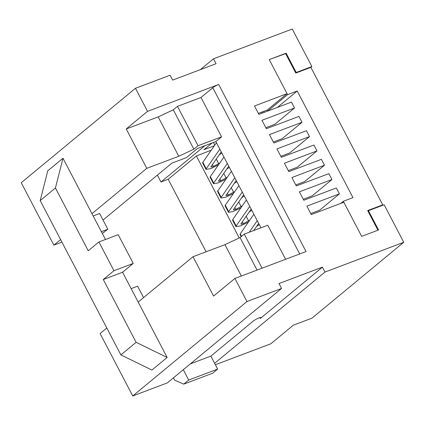 <?xml version="1.0" encoding="UTF-8"?>
<svg xmlns="http://www.w3.org/2000/svg" width="425" height="425" viewBox="0 0 425 425"><rect width="100%" height="100%" fill="white"/><g stroke="black" fill="none" stroke-linecap="round" stroke-linejoin="round"><path stroke-width="0.64" d="M215.374 364.74L270.831 343.788L293.298 325.215L311.987 318.15L403.75 242.287L324.992 272.048L214.62 363.301M200.409 69.62L213.509 58.793L292.262 29.033L311.881 66.56L310.877 67.394M206.114 251.77L168.21 179.265L160.974 182.001L157.377 175.121M285.616 53.614L269.232 59.574L287.056 93.67L254.495 105.974L258.894 114.389L291.46 102.085L294.541 107.977L261.975 120.286L266.374 128.701L298.94 116.397L302.021 122.288L269.455 134.592L273.859 143.012L306.42 130.709L309.501 136.6L276.935 148.904L281.339 157.324L313.905 145.021L316.981 150.912L284.421 163.216L288.819 171.631L321.385 159.327L324.466 165.219L291.901 177.528L296.299 185.943L328.865 173.639L331.946 179.531L299.381 191.834L303.785 200.255L336.345 187.951L339.426 193.843L306.866 206.146L311.265 214.567L343.83 202.263L361.654 236.353L378.537 229.973L368.448 210.683L384.131 204.76L403.75 242.287M246.962 301.532L132.738 395.967L167.349 382.888L281.573 288.453L246.962 301.532L234.898 278.455L306.053 251.563L218.7 84.469L147.539 111.355L135.474 88.278L170.09 75.198L172.656 80.107L216.075 63.702L213.509 58.793M281.573 288.453L279.007 283.544L322.426 267.134L324.992 272.048M286.121 53.194L296.204 72.489L311.881 66.56M295.699 72.903L296.204 72.489M168.21 179.265L196.387 155.97L239.248 237.958M259.935 317.624L260.366 318.447L322.426 267.134M368.448 210.683L367.949 211.097M212.107 142.975L204 149.674L214.322 145.775M138.173 302.058L167.147 357.473L136.112 342.316L103.291 279.533L122.586 272.244L138.173 302.058L193.003 256.727L213.573 296.082L234.898 278.455M260.366 318.447A4.813 0.77 152.4 0 0 261.008 317.587A4.813 0.77 152.4 0 0 257.762 318.458A4.813 0.77 152.4 0 0 253.13 321.178L210.864 356.123L190.352 363.874M339.426 193.843L319.627 210.21L310.744 213.568M331.946 179.531L312.147 195.898L303.264 199.256M324.466 165.219L304.667 181.592L295.779 184.949M316.981 150.912L297.187 167.28L288.299 170.637M309.501 136.6L289.701 152.968L280.819 156.326M302.021 122.288L282.221 138.656L273.339 142.014M294.541 107.977L274.741 124.35L265.853 127.707M287.056 93.67L267.256 110.038L258.373 113.395M61.912 242.112L53.89 245.145L21.25 182.713L135.474 88.278M218.7 84.469A4.813 0.77 152.4 0 0 212.798 87.725L200.993 97.484L177.475 106.367L173.283 109.831L158.18 116.907L126.22 128.982L147.539 111.355M204.871 145.706L160.974 182.001M260.945 227.805L215.852 141.557L197.402 148.532L186.363 157.659L171.886 163.131L103.041 220.049M211.268 150.163L196.387 155.97M218.413 164.953L210.678 168.613L206.029 169.421L202.656 162.966A11.225 1.801 152.4 0 1 202.847 162.27L206.221 168.725L206.029 169.421M225.898 179.265L218.163 182.925L213.509 183.733L210.136 177.278A11.225 1.801 -27.6 0 1 210.327 176.582L213.701 183.037L213.509 183.733M240.858 207.883L233.123 211.549L228.475 212.351L225.101 205.902A11.225 1.801 -27.6 0 1 225.292 205.206L228.666 211.655L228.475 212.351M248.343 222.195L240.608 225.856L235.955 226.663L232.581 220.208L232.773 219.512L236.146 225.967L235.955 226.663M183.303 369.702L188.705 380.035L183.754 384.131L212.702 373.192L217.648 369.102L210.864 356.123M183.754 384.131L174.59 380.152L173.4 377.883M106.808 327.988L100.098 333.535L132.738 395.967M167.147 357.473L151.916 370.063L120.881 354.907L40.2 200.579L47.765 170.839L62.99 158.249L91.965 213.669L146.79 168.337L126.22 128.982M193.003 256.727L224.963 244.651L241.357 276.011M262.071 268.186L244.258 234.111L267.777 225.223L285.589 259.298M188.705 380.035L217.648 369.102M53.89 245.145L60.6 239.599M158.18 116.907L178.755 156.262L146.79 168.337M200.993 97.484L221.563 136.834L198.05 145.722L177.475 106.367M215.852 141.557L221.563 136.834M178.755 156.262L193.858 149.186L198.05 145.722M101.373 231.662L107.838 229.224L99.62 213.509L93.16 215.953M244.258 234.111L240.067 237.575L224.963 244.651M136.112 342.316L120.881 354.907M240.067 237.575L257.061 270.077M103.291 279.533L113.948 270.72L98.913 241.958L88.251 250.771L55.431 187.988L62.99 158.249M91.965 213.669L105.464 239.482M40.2 200.579L55.431 187.988M173.283 109.831L193.858 149.186M107.838 229.224L102.313 233.463M143.576 297.59L137.615 286.184L131.15 288.628M98.913 241.958L118.214 234.669L133.248 263.426L122.586 272.244M133.248 263.426L113.948 270.72M221.877 153.08L219.258 154.742M216.458 142.71L202.847 162.27M221.25 151.879L211.097 166.472A5.615 0.898 152.4 0 0 211.002 166.823A5.615 0.898 152.4 0 0 213.334 166.414L218.705 163.694L216.272 159.04M206.221 168.725L219.831 149.159M219.757 163.025L218.705 163.694M223.938 157.016L210.327 176.582M213.701 183.037L227.311 163.471M229.357 167.386L226.738 169.054M228.73 166.191L218.487 181.13M218.583 180.784C218.211 181.422 218.96 181.401 220.819 180.726L227.242 177.337M238.898 185.64L225.292 205.206M228.666 211.655L242.271 192.095M244.322 196.01L241.703 197.673M242.202 205.955L235.779 209.35C233.92 210.024 233.176 210.046 233.543 209.403L243.695 194.809M233.447 209.753L233.543 209.403M249.682 220.267L243.259 223.656C241.405 224.336 240.656 224.352 241.023 223.715L251.175 209.121M240.927 224.065L241.023 223.715M236.146 225.967L249.757 206.401M246.383 199.952L232.773 219.512M249.183 211.985L251.802 210.322M241.177 236.656L240.061 234.52L240.252 233.824L241.565 236.337M253.714 230.536L258.655 223.433M249.225 232.236L257.237 220.713M253.863 214.258L240.252 233.824M256.663 226.297L259.282 224.628M220.989 198.045L217.616 191.59A11.225 1.801 -27.6 0 1 217.812 190.894L221.186 197.349L220.989 198.045L225.643 197.237L233.378 193.572M231.418 171.328L217.812 190.894M221.186 197.349L234.791 177.783M236.842 181.698L234.223 183.366M236.215 180.503L225.967 195.442M226.063 195.096C225.696 195.734 226.44 195.712 228.299 195.038L234.722 191.648M213.43 142.476L214.811 145.068M382.739 204.861L367.662 210.561L377.931 230.201L361.654 236.353L343.315 201.28L352.962 197.63L297.218 91.003L287.571 94.653L269.232 59.574L285.515 53.422L295.784 73.063L310.861 67.368L382.739 204.861L381.804 205.636M343.315 201.28L340.696 203.442M297.218 91.003L277.382 107.403M267.256 110.038L267.771 111.021L287.571 94.653M267.771 111.021L264.116 112.418M264.153 112.386L263.638 111.403M261.821 112.094L262.342 113.087M299.705 253.964L212.798 87.725M213.334 166.414L212.394 164.613M220.819 180.726L219.874 178.925M226.185 178.006L223.752 173.352M235.779 209.35L234.834 207.549M241.145 206.63L238.712 201.971M243.259 223.656L242.319 221.855M248.63 220.936L246.197 216.282M228.299 195.038L227.354 193.237M233.665 192.318L231.232 187.664"/></g></svg>

